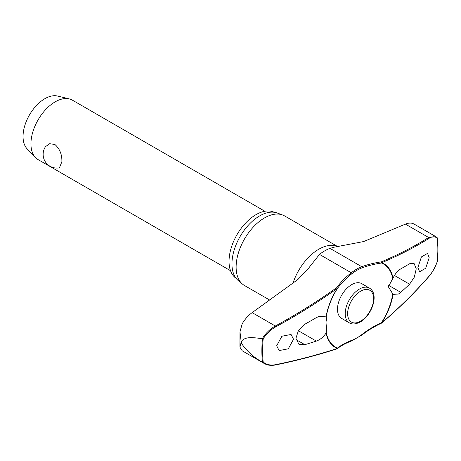 <?xml version="1.0" encoding="UTF-8"?>
<svg xmlns="http://www.w3.org/2000/svg" width="461" height="461" viewBox="0 0 461 461"><rect width="100%" height="100%" fill="white"/><g stroke="black" fill="none" stroke-linecap="round" stroke-linejoin="round"><path stroke-width="0.69" d="M392.737 294.176A47.99 27.706 -60 0 1 381.512 322.631L381.547 323.138A0.686 0.686 0 0 0 381.702 323.034A0.686 0.34 -130.5 0 0 381.771 322.815A48.411 27.948 120 0 0 393.049 294.383L388.346 286.771L393.049 278.081C395.169 273.765 397.739 270.699 400.759 268.884A502.046 250.675 6 0 0 409.581 263.761L414.001 263.271L416.237 268.832L414.33 277.13L409.581 284.218A502.046 324.331 173.2 0 1 400.759 292.343L398.46 294.02L393.049 294.383M393.049 278.081A48.411 27.948 120 0 0 381.771 262.672A0.686 0.478 -112.9 0 0 381.339 261.854A0.686 0.328 81.5 0 1 381.581 262.77A0.686 0.328 81.5 0 1 381.575 262.805A0.686 0.328 81.5 0 1 381.512 263.006A0.686 0.559 -67.8 0 0 381.771 262.672A500.784 234.13 8 0 0 429.128 238.291C432.447 236.28 435.161 236.303 437.282 238.366A123.911 71.541 -60 0 1 437.852 249.603A123.911 71.541 -60 0 1 437.282 261.502L437.23 261.266M337.181 348.741A0.686 0.553 -128.3 0 0 337.464 348.061A47.99 27.706 -60 0 1 326.238 332.571L326.06 333.061C323.386 337.054 320.141 339.734 316.327 341.088A502.046 250.675 -174 0 1 304.854 344.678L298.918 344.298L295.922 338.293L298.48 330.37L304.854 324.221A502.046 324.331 -6.8 0 0 316.327 317.629L319.231 316.304L326.238 316.886L326.993 322.193L326.238 332.571M326.238 316.886A47.99 27.706 -60 0 1 337.464 288.43A0.686 0.421 -144.1 0 0 336.801 287.566A0.686 0.3 54.3 0 1 337.343 288.321A48.411 27.948 120 0 0 326.06 316.759M326.06 333.061A48.411 27.948 120 0 0 337.343 348.47A500.784 234.13 -172 0 1 275.77 364.645C270.659 365.619 266.464 364.743 263.191 362.012A123.911 71.541 -60 0 1 262.614 350.775A123.911 71.541 -60 0 1 263.191 338.875C266.464 333.701 270.659 329.684 275.77 326.832A500.784 335.216 -9.6 0 0 337.343 288.321L337.464 288.43A84.236 56.386 170.4 0 1 351.841 273.748A0.686 0.323 -128 0 0 351.858 273.552A0.686 0.323 -128 0 0 351.288 272.774A84.853 56.801 -9.6 0 0 336.801 287.566A500.099 334.755 170.4 0 1 275.321 326.019C270.019 329.01 265.697 333.211 262.344 338.616C255.071 337.999 246.583 335.896 241.841 340.765A128.291 74.071 120 0 0 241.835 342.356A128.291 74.071 120 0 0 241.841 343.935L241.218 342.05L239.933 347.168L242.204 350.781L264.337 363.573M262.344 338.616L262.453 338.656A124.418 71.835 120 0 0 261.865 350.758A124.418 71.835 120 0 0 262.453 362.173L263.191 362.012M236.049 278.277A38.159 22.03 -60 0 1 229.036 261.375A38.159 22.03 -60 0 1 245.102 223.608A38.159 22.03 -60 0 1 274.162 212.256M269.639 300.025L244.439 285.474A40.153 23.183 -60 0 1 242.544 284.149A40.153 23.183 -60 0 1 236.124 267.092A40.153 23.183 -60 0 1 252.357 228.091A40.153 23.183 -60 0 1 282.495 214.947A40.153 23.183 -60 0 1 284.593 215.927L337.665 246.566M282.495 214.947L277.211 212.999A39.191 22.624 120 0 0 247.793 225.832A39.191 22.624 120 0 0 231.952 263.894A39.191 22.624 120 0 0 238.216 280.542L242.544 284.149M293.53 339.261L288.286 348.816L279.135 350.567L276.663 345.773L281.913 336.225L291.064 334.473L293.53 339.261M381.587 323.08A0.686 0.34 -130.5 0 0 381.702 323.034C399.128 308.161 414.912 292.591 429.064 276.318A0.686 0.398 -139 0 0 429.128 276.104A500.784 335.216 170.4 0 1 381.771 322.815L381.512 322.631A84.236 56.386 -9.6 0 0 362.075 334.398A41.398 23.903 -60 0 1 351.841 340.304A84.236 39.381 8 0 0 337.464 348.061A0.686 0.559 112.2 0 1 337.343 348.47A0.686 0.438 71.9 0 1 337.1 348.781A0.686 0.686 0 0 0 337.314 348.672C341.105 345.675 345.871 343.105 351.61 340.961L362.104 334.911C367.861 330.41 374.344 326.486 381.547 323.138M349.363 322.867L341.653 318.418A20.077 11.594 -60 0 1 337.498 309.227A20.077 11.594 -60 0 1 346.257 289.024A20.077 11.594 -60 0 1 361.729 283.642L369.44 288.096A20.077 11.594 120 0 0 359.401 289.087A20.077 11.594 120 0 0 345.208 313.676A20.077 11.594 120 0 0 349.363 322.867C352.106 324.602 355.742 324.296 360.26 321.962C371.762 315.589 379.587 294.118 369.44 288.096M334.778 247.061L363.55 241.581L405.444 224.115C409.051 222.675 412.065 222.738 414.485 224.323M437.282 261.502C435.161 267.345 432.447 272.215 429.128 276.104M429.191 257.711L425.682 268.267L419.568 271.771L417.914 267.455L421.423 256.898L427.543 253.394L429.191 257.711M334.674 247.084L329.961 248.358A42.383 24.473 120 0 0 319.485 254.409L308.755 267.979L297.95 279.452L252.132 312.633L275.321 326.019L275.77 326.832M239.933 347.168L239.974 331.822L242.204 323.789C244.843 319.283 248.156 315.566 252.132 312.633M264.839 211.259L72.365 100.135A34.321 19.817 120 0 0 69.271 98.902A34.321 19.817 120 0 0 44.077 111.378A34.321 19.817 120 0 0 30.939 143.867A34.321 19.817 120 0 0 35.428 157.512A34.321 19.817 120 0 0 38.044 159.575L230.517 270.699M61.878 161.73L59.446 167.833A13.726 13.726 0 0 1 45.483 146.679L49.655 143.699L54.922 144.489C59.78 148.811 62.102 154.556 61.878 161.73M69.271 98.902L57.55 96.038A30.887 17.835 120 0 0 34.875 107.269A30.887 17.835 120 0 0 23.05 136.508A30.887 17.835 120 0 0 27.095 148.794L35.428 157.512M351.841 273.748A41.398 23.903 -60 0 1 362.075 267.841A84.236 39.381 -172 0 1 381.512 263.006A47.99 27.706 -60 0 1 392.737 278.496M263.191 338.875L262.453 338.656M437.23 237.755L437.282 238.366L437.247 237.772L435.841 236.649L428.632 237.501A0.686 0.53 57.8 0 1 429.128 238.291M437.149 237.697L435.881 236.672M262.453 362.173L264.337 363.562M241.841 343.935C247.407 351.714 254.242 357.776 262.344 362.121M239.974 331.822L241.218 342.05L241.841 340.765M362.075 334.398A0.686 0.323 52 0 1 362.162 334.646A0.686 0.323 52 0 1 362.104 334.911M405.444 224.115L428.632 237.501A500.099 233.813 -172 0 1 381.339 261.854A84.853 39.669 8 0 0 361.764 266.723A42.383 24.473 120 0 0 351.288 272.774L319.485 254.409M362.075 267.841A0.686 0.461 -110.4 0 0 361.764 266.723L329.961 248.358M351.841 340.304A0.686 0.461 69.6 0 1 351.61 340.961M293.035 283.054A40.153 23.183 -60 0 1 337.538 246.589M298.29 330.675L316.327 341.088M347.634 313.676A18.359 10.603 120 0 0 360.617 321.173A18.359 10.603 120 0 0 373.6 298.688A18.359 10.603 120 0 0 360.617 291.191A18.359 10.603 120 0 0 347.634 313.676M394.455 275.488L409.581 284.218M388.485 285.255L400.759 292.343M296.002 339.573L304.854 344.678M264.274 363.527C267.478 365.319 271.235 365.798 275.545 364.956A0.686 0.369 -101.6 0 0 275.54 364.956A0.686 0.369 -101.6 0 0 275.545 364.956A0.686 0.369 -101.6 0 0 275.77 364.645M437.362 238.026L437.95 249.401L437.368 261.427M437.362 261.439C435.224 267.374 432.458 272.33 429.064 276.318M337.1 348.781C317.848 355.085 297.328 360.473 275.54 364.956M435.847 236.637L414.116 224.092"/></g></svg>
